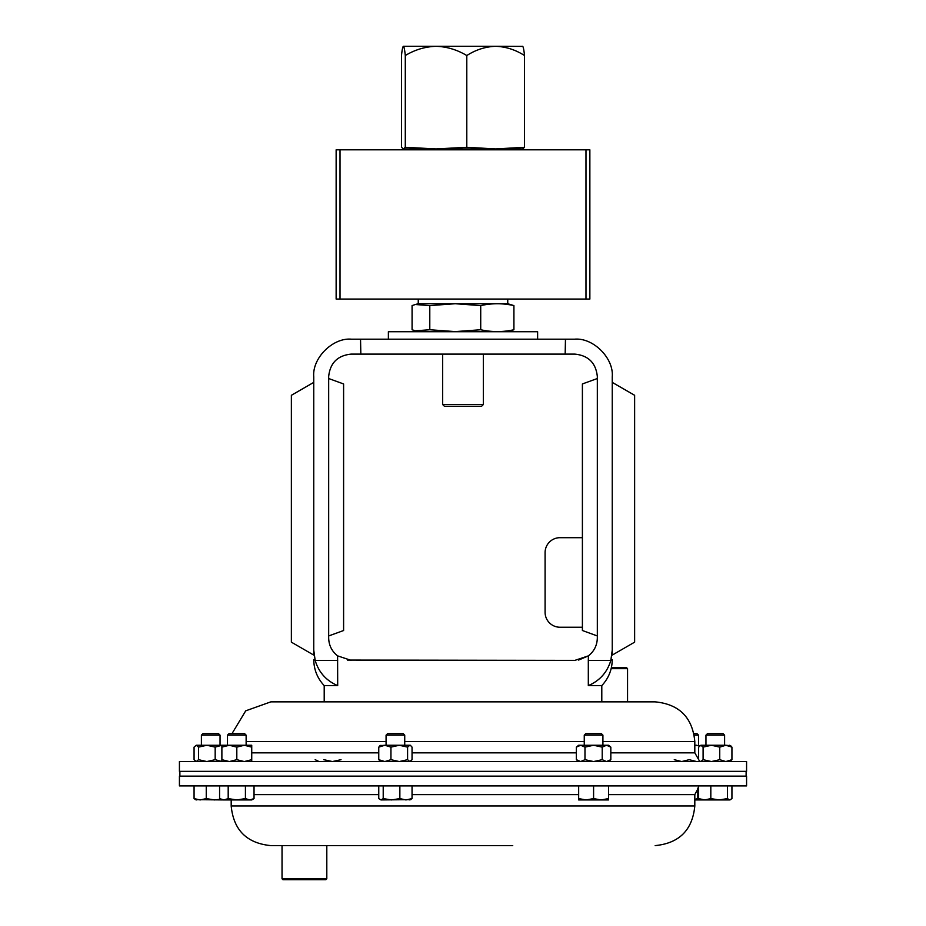 <?xml version="1.0" encoding="UTF-8"?>
<svg xmlns="http://www.w3.org/2000/svg" width="926" height="926" viewBox="0 0 926 926"><rect width="100%" height="100%" fill="white"/><g stroke="black" fill="none" stroke-linecap="round" stroke-linejoin="round"><path stroke-width="1.39" d="M227.483 735.151L246.131 735.151L244.661 733.681L228.965 733.681L227.483 735.151L227.483 745.256M221.881 761.554L221.881 745.256L251.733 745.256L251.733 761.554M179.424 785.908L746.576 785.908L746.576 776.127L179.424 776.127L179.424 785.908M512.738 845.612L270.832 845.612L512.738 845.612M746.576 761.554L179.424 761.554L179.424 771.346L746.576 771.346L746.576 761.554M602.919 741.495L694.813 741.495C692.463 717.418 679.256 704.211 655.168 701.862L270.832 701.862L601.796 701.862L601.796 685.622L588.311 685.622C599.735 680.749 607.248 672.322 610.847 660.365L588.311 660.365L588.311 685.622L592.038 683.897M584.26 735.151L602.919 735.151L601.437 733.681L585.741 733.681L584.26 735.151L584.26 745.256M602.919 735.151L602.919 745.256M694.303 735.151L698.517 735.151L697.035 733.681L694.037 733.681M694.813 745.384L699.894 745.627M705.959 735.151L724.607 735.151L723.137 733.681L707.441 733.681L705.959 735.151L705.959 745.256M201.393 735.151L220.041 735.151L218.559 733.681L202.863 733.681L201.393 735.151L201.393 745.256M386.073 735.151L404.731 735.151L403.25 733.681L387.554 733.681L386.073 735.151L386.073 745.256M611.357 667.773L626.67 667.773L627.562 668.665L611.137 668.665M326.809 878.809L325.917 879.7L282.928 879.7L282.036 878.809L326.809 878.809L326.809 845.612M221.881 747.12L229.347 745.256L236.813 747.12L244.267 745.256L251.733 747.12M221.881 759.69L229.347 761.554L236.813 759.69L244.267 761.554L251.733 759.69M236.813 747.12L236.813 759.69M379.949 745.685L384.846 745.256L390.946 747.12L390.946 759.69L384.846 761.554L378.757 759.69L378.757 747.12L384.846 745.256L399.268 745.256L407.59 747.12L407.59 759.69L409.813 761.554L410.855 761.126L410.322 761.554M390.946 759.69L399.268 761.554L407.59 759.69M380.98 761.554L378.757 759.69M390.946 747.12L399.268 745.256L410.322 745.256L412.047 747.12L412.047 759.69L409.813 761.554M407.59 747.12L409.813 745.256M380.98 745.256L378.757 747.12M198.534 759.69L198.534 747.12L196.3 745.256L194.066 747.12L194.066 759.69L196.3 761.554L198.534 759.69L206.857 761.554L215.179 759.69L221.881 761.531M198.534 747.12L206.857 745.256L215.179 747.12L215.179 759.69M196.3 745.256L221.881 745.28L215.179 747.12M700.357 761.554L698.632 759.69L698.632 747.12L700.866 745.256L703.1 747.12L711.423 745.256L725.834 745.256L731.934 747.12L731.934 759.69L725.834 761.554L719.745 759.69L719.745 747.12L725.834 745.256L730.73 745.685M731.934 759.69L729.7 761.554M700.866 761.554L703.1 759.69L711.423 761.554L719.745 759.69M731.934 747.12L729.7 745.256M703.1 747.12L703.1 759.69M700.866 745.256L711.423 745.256L719.745 747.12M315.176 759.69L318.995 761.531M323.787 759.69L332.411 761.554L341.023 759.69M674.267 759.69L681.733 761.554L689.187 759.69L696.653 761.554M694.813 745.256L696.653 745.256M602.213 759.69L593.589 761.554L584.977 759.69L584.977 747.12L593.589 745.256L606.518 745.256L610.824 747.12L610.824 759.69L606.518 761.554L602.213 759.69L602.213 747.12L593.589 745.256L580.185 745.28M576.354 747.12L580.671 745.256L578.669 745.256L576.354 747.12L576.354 759.69L580.671 761.554L584.977 759.69M602.213 747.12L606.518 745.256L608.521 745.256L610.824 747.12M580.671 745.256L584.977 747.12M383.214 785.908L383.214 798.606L380.98 799.937L378.757 798.606L378.757 785.908M399.858 785.908L399.858 798.606L391.536 799.937L383.214 798.606M412.047 785.908L412.047 798.606L405.958 799.937L399.858 798.606M409.813 799.937L412.047 798.606M380.98 799.937L410.855 799.636M194.066 785.908L194.066 798.606L196.3 799.937M206.255 785.908L206.255 798.606L200.166 799.937L194.066 798.606M220.619 799.219L214.577 799.937L206.255 798.606M195.27 799.636L223.884 799.937L219.578 798.606L219.578 785.908M727.466 785.908L727.466 798.606L719.143 799.937L710.821 798.606L704.732 799.937L698.632 798.606L700.866 799.937M710.821 785.908L710.821 798.606M731.934 785.908L731.934 798.606L729.7 799.937L727.466 798.606M730.73 799.636L729.7 799.937L730.73 799.636M698.632 785.908L698.632 798.606M694.813 799.937L729.7 799.937M697.81 788.049L697.81 798.606L694.813 799.346M699.524 799.439L697.81 798.606M593.589 798.606L586.135 799.937L578.669 798.606L578.669 799.937L601.055 799.937L593.589 798.606L593.589 785.908M578.669 785.908L578.669 798.606M608.521 798.606L601.055 799.937L608.521 799.937L608.521 785.908M228.19 798.606L223.884 799.937L236.813 799.937L228.19 798.606L228.19 785.908M245.425 798.606L236.813 799.937L249.731 799.937L245.425 798.606L245.425 785.908M254.037 798.606L249.731 799.937L251.733 799.937L254.037 798.606L254.037 785.908M483.326 404.558L481.532 406.34L444.468 406.34L442.674 404.558L483.326 404.558L483.326 354.114M340.016 299.063L336.138 299.063L336.138 149.815L340.016 149.815L340.016 299.063L585.984 299.063L585.984 149.815L340.016 149.815M403.389 46.3L403.389 46.3C404.06 46.659 404.697 49.738 405.287 55.537L405.287 147.292L403.389 148.924L401.49 147.292L401.49 55.537C402.081 49.761 402.717 46.682 403.389 46.3L436.042 46.3C446.841 46.659 457.097 49.738 466.797 55.537L466.797 147.292L436.042 148.924L403.296 148.924L403.296 149.815M405.287 55.537C414.86 49.761 425.115 46.682 436.042 46.3L495.653 46.3C505.851 46.67 515.469 49.749 524.51 55.537C523.919 49.761 523.283 46.682 522.611 46.3M507.749 299.063L507.749 303.728L455.256 303.728L429.791 305.592L415.346 304.504L412.082 305.592L412.082 329.749L415.346 330.825L429.791 329.749L455.256 331.601L480.721 329.749C491.787 332.191 502.853 332.191 513.918 329.749L507.332 331.716M507.749 303.728L513.918 305.592C502.853 303.138 491.787 303.138 480.721 305.592L455.256 303.728L418.251 303.728L415.346 304.504M537.624 339.182L537.624 331.716L388.376 331.716L388.376 339.182M347.47 660.076L574.93 660.365L588.404 655.863L578.623 660.064M351.07 660.365L337.596 655.863C331.832 651.291 328.869 645.329 328.672 637.979L328.672 376.5C330.096 362.992 337.562 355.538 351.07 354.114L574.93 354.114C588.438 355.538 595.904 362.992 597.328 376.5L597.328 637.979C597.131 645.329 594.168 651.291 588.404 655.863L588.311 660.365M324.204 701.862L324.204 685.622L337.689 685.622L337.596 655.863M337.689 660.365L315.153 660.365L313.752 650.121C313.752 661.604 313.752 661.604 313.752 650.121L313.752 376.789C312.074 358.188 332.758 337.504 351.359 339.182L574.641 339.182C593.242 337.504 613.926 358.188 612.248 376.789L612.248 650.121C612.248 661.604 612.248 661.604 612.248 650.121L610.847 660.365L612.248 650.121M597.328 635.954L582.396 630.513L582.396 383.954L597.328 378.526M582.396 537.682L560.01 537.682A14.92 14.92 0 0 0 545.09 552.614L545.09 612.306A14.92 14.92 0 0 0 560.01 627.238L582.396 627.238M360.538 339.182L360.839 354.114M313.752 382.38L313.752 655.087L291.366 642.158L291.366 395.298L313.752 382.38M612.248 382.38L612.248 655.087L634.634 642.158L634.634 395.298L612.248 382.38M565.161 354.114L565.462 339.182M315.153 660.365C318.706 672.276 326.218 680.703 337.689 685.622M328.672 635.954L343.604 630.513L343.604 383.954L328.672 378.526M513.918 305.592L513.918 329.749M480.721 305.592L480.721 329.749M429.791 305.592L429.791 329.749M524.51 55.537L524.51 147.292L495.653 148.924L466.797 147.292M522.611 148.924L524.51 147.292M522.704 149.815L522.704 148.924L436.042 148.924L405.287 147.292M466.797 55.537C475.825 49.749 485.444 46.67 495.653 46.3L522.785 46.393M585.984 149.815L589.862 149.815L589.862 299.063L585.984 299.063M270.832 845.612C246.744 843.262 233.537 830.043 231.187 805.967L694.813 805.967L694.813 794.624L698.632 787.413M254.037 794.624L378.757 794.624M412.047 794.624L578.669 794.624M608.521 794.624L694.813 794.624M584.26 741.495L404.731 741.495M694.813 741.495L694.813 752.838L610.824 752.838M576.354 752.838L412.047 752.838M378.757 752.838L251.733 752.838M386.073 741.495L246.131 741.495M231.187 805.967L231.187 799.937M698.517 735.151L698.517 745.256M724.607 735.151L724.607 745.256M746.125 771.346L746.125 776.127M627.562 668.665L627.562 701.862M282.036 878.809L282.036 845.612M179.876 771.346L179.876 776.127M404.731 735.151L404.731 745.256M220.041 735.151L220.041 745.256M608.521 761.554L610.824 759.69M578.669 761.554L576.354 759.69M694.813 752.838L699.095 760.339M231.963 733.681L245.714 710.832L270.832 701.862M221.881 799.937L219.578 798.606M694.813 805.967C692.463 830.043 679.256 843.262 655.168 845.612M246.131 735.151L246.131 745.256M442.674 354.114L442.674 404.558M418.668 331.716L415.346 330.825M418.251 299.063L418.251 303.728M601.796 685.622C608.625 678.295 612.109 669.625 612.248 659.601M324.204 685.622C317.375 678.295 313.891 669.625 313.752 659.601"/></g></svg>

